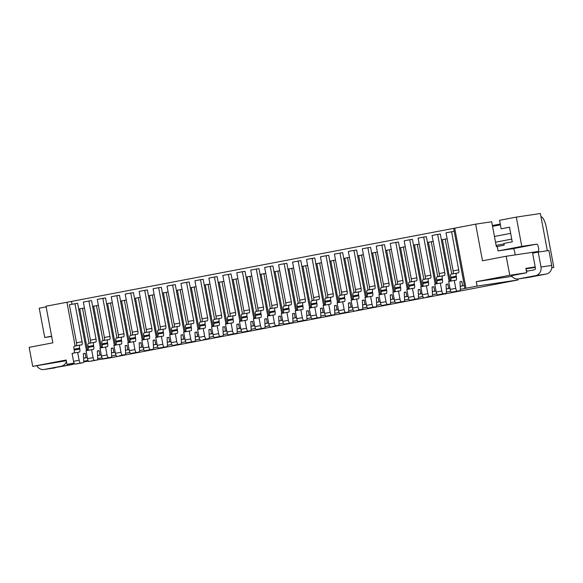 <?xml version="1.0" encoding="UTF-8"?>
<svg xmlns="http://www.w3.org/2000/svg" width="583" height="583" viewBox="0 0 583 583"><rect width="100%" height="100%" fill="white"/><g stroke="black" fill="none" stroke-linecap="round" stroke-linejoin="round"><path stroke-width="0.87" d="M540.973 216.694A11.922 3.607 -100.8 0 1 546.453 227.887L553.85 267.422L551.788 267.728M66.324 360.709L32.714 366.386L66.192 359.995L67.009 364.382L74.056 363.041M71.993 304.246L71.469 301.426L46.013 306.213L52.864 342.819L29.15 347.351L32.714 366.386M66.936 302.22L75.127 346.003M74.347 363.617A7.448 7.098 81.5 0 1 71.833 364.652L44.395 369.447L61.135 366.248A7.448 7.098 81.5 0 0 66.469 361.489M55.093 367.844A7.448 7.098 81.5 0 1 54.824 367.895L44.126 369.491A7.448 7.098 81.5 0 1 36.875 365.767M551.78 267.816L553.85 267.422M46.137 306.891L39.243 308.21L44.723 337.499L51.676 336.457M517.952 278.973L518.134 279.942L108.03 358.254L97.419 359.842M88.463 361.183L83.69 361.89M74.179 363.311L67.009 364.382M51.617 336.18L44.723 337.499M71.469 301.426L72.037 304.239M509.527 227.239L501.147 228.798L499.558 220.301L516.298 217.109L540.375 213.509L547.335 250.726M492.395 225.548L500.258 224.047M128.304 342.673L120.535 301.156L121.585 300.879L129.368 342.476M134.928 349.603A2.981 0.904 -100.8 0 0 136.371 352.394L133.478 353.058A2.981 0.904 -100.8 0 1 133.478 353.058A2.981 0.904 -100.8 0 1 133.463 353.065L130.789 353.466A2.981 0.904 -100.8 0 1 129.346 350.667L127.866 342.76L133.449 341.696L134.928 349.603L129.346 350.667M134.527 298.481L133.434 292.622L130.76 293.023L137.88 331.1A2.981 0.904 -100.8 0 1 137.552 334.154L135.752 334.423A2.981 0.904 -100.8 0 0 135.744 334.431A2.981 0.904 -100.8 0 0 135.409 337.484L129.834 338.555L129.994 339.43A2.981 0.904 -100.8 0 1 129.841 342.381M129.834 338.555A2.981 0.904 -100.8 0 1 130.162 335.495A2.981 0.904 -100.8 0 1 130.177 335.495L135.737 334.431L130.162 335.495M130.76 293.023L125.177 294.087L132.305 332.164A2.981 0.904 -100.8 0 1 132.152 335.116M156.208 337.346L148.432 295.829L149.481 295.552L157.264 337.149M162.825 344.276A2.981 0.904 -100.8 0 0 164.268 347.067L161.374 347.73A2.981 0.904 -100.8 0 1 161.374 347.73A2.981 0.904 -100.8 0 1 161.36 347.738L158.685 348.138A2.981 0.904 -100.8 0 1 157.25 345.34L155.77 337.433L161.345 336.369L162.825 344.276L157.25 345.34M162.424 293.147L161.331 287.295L158.656 287.696L165.783 325.773A2.981 0.904 -100.8 0 1 165.448 328.827A2.981 0.904 -100.8 0 1 165.434 328.834L163.655 329.096A2.981 0.904 -100.8 0 0 163.313 332.157L157.731 333.228L157.891 334.103A2.981 0.904 -100.8 0 1 157.745 337.054M157.731 333.228A2.981 0.904 -100.8 0 1 158.066 330.167A2.981 0.904 -100.8 0 1 158.073 330.16L163.634 329.103A2.981 0.904 -100.8 0 1 163.655 329.096L158.066 330.167M158.656 287.696L153.074 288.76L160.201 326.837A2.981 0.904 -100.8 0 1 160.048 329.789M184.935 338.883L183.638 339.08L182.814 334.686L181.029 334.955L181.379 342.163A2.981 0.904 -100.8 0 1 180.898 344.006L175.323 345.07A2.981 0.904 -100.8 0 1 175.323 345.07A2.981 0.904 -100.8 0 1 175.308 345.07L172.634 345.471A2.981 0.904 -100.8 0 1 171.198 342.673L169.719 334.766L175.294 333.702L176.773 341.609L171.198 342.673M176.372 290.487L175.279 284.635L172.604 285.036L179.732 323.106A2.981 0.904 -100.8 0 1 179.396 326.167L177.604 326.436A2.981 0.904 -100.8 0 0 177.261 329.497L171.679 330.561L171.847 331.443A2.981 0.904 -100.8 0 1 171.694 334.394M171.679 330.561A2.981 0.904 -100.8 0 1 172.014 327.5A2.981 0.904 -100.8 0 1 172.021 327.5L177.582 326.436A2.981 0.904 -100.8 0 1 177.604 326.436L172.014 327.5M172.604 285.036L167.022 286.1L174.149 324.17A2.981 0.904 -100.8 0 1 173.996 327.121M225.949 324.031L218.18 282.507L219.23 282.23L227.013 323.827M232.573 330.955A2.981 0.904 -100.8 0 0 234.009 333.753L231.108 334.416A2.981 0.904 -100.8 0 1 231.116 334.416A2.981 0.904 -100.8 0 1 231.108 334.416L228.434 334.817A2.981 0.904 -100.8 0 1 226.991 332.019L225.512 324.112L231.094 323.048L232.573 330.955L226.991 332.019M232.172 279.833L231.072 273.981L228.398 274.382L235.525 312.452A2.981 0.904 -100.8 0 1 235.189 315.512A2.981 0.904 -100.8 0 1 235.182 315.512L233.397 315.782A2.981 0.904 -100.8 0 0 233.054 318.843L227.472 319.907L227.64 320.781A2.981 0.904 -100.8 0 1 227.487 323.733M227.472 319.907A2.981 0.904 -100.8 0 1 227.807 316.846A2.981 0.904 -100.8 0 1 227.815 316.846L233.375 315.782A2.981 0.904 -100.8 0 1 233.397 315.782L227.807 316.846M228.398 274.382L222.823 275.446L229.942 313.516A2.981 0.904 -100.8 0 1 229.797 316.467M253.845 318.704L246.077 277.18L247.126 276.903L254.909 318.5M259.027 329.082A2.981 0.904 -100.8 0 1 259.012 329.089A2.981 0.904 -100.8 0 1 259.005 329.089L256.331 329.49A2.981 0.904 -100.8 0 1 254.888 326.691L253.408 318.784L258.99 317.72L260.47 325.627L254.888 326.691M260.069 274.506L258.976 268.654L256.294 269.047L263.421 307.124A2.981 0.904 -100.8 0 1 263.093 310.185L261.293 310.447A2.981 0.904 -100.8 0 0 260.951 313.516L255.376 314.58L255.536 315.454A2.981 0.904 -100.8 0 1 255.383 318.405M255.376 314.58A2.981 0.904 -100.8 0 1 255.704 311.519A2.981 0.904 -100.8 0 1 255.718 311.519L261.271 310.455M256.294 269.047L250.719 270.118L257.846 308.188A2.981 0.904 -100.8 0 1 257.693 311.14M309.646 308.05L301.87 266.526L302.92 266.249L310.703 307.846M316.263 314.973A2.981 0.904 -100.8 0 0 317.706 317.764L314.813 318.435A2.981 0.904 -100.8 0 1 314.813 318.435A2.981 0.904 -100.8 0 1 314.798 318.435L312.124 318.835A2.981 0.904 -100.8 0 1 310.688 316.037L309.209 308.13L314.784 307.066L316.263 314.973L310.688 316.037M315.862 263.851L314.769 257.992L312.094 258.393L319.222 296.47A2.981 0.904 -100.8 0 1 318.886 299.531A2.981 0.904 -100.8 0 1 318.872 299.531L317.094 299.793A2.981 0.904 -100.8 0 0 316.751 302.854L311.169 303.925L311.329 304.8A2.981 0.904 -100.8 0 1 311.184 307.751M311.169 303.925A2.981 0.904 -100.8 0 1 311.504 300.864A2.981 0.904 -100.8 0 1 311.511 300.864L317.072 299.8A2.981 0.904 -100.8 0 1 317.094 299.793L311.504 300.864M312.094 258.393L306.512 259.464L313.639 297.534A2.981 0.904 -100.8 0 1 313.486 300.485M338.373 309.58L337.076 309.777L336.253 305.383L334.467 305.652L334.817 312.86A2.981 0.904 -100.8 0 1 334.343 314.703L328.761 315.767A2.981 0.904 -100.8 0 1 328.761 315.767A2.981 0.904 -100.8 0 1 328.746 315.767L326.072 316.168A2.981 0.904 -100.8 0 1 324.636 313.37L323.157 305.463L328.732 304.399L330.211 312.306L324.636 313.37M329.81 261.184L328.717 255.332L326.043 255.733L333.17 293.803A2.981 0.904 -100.8 0 1 332.835 296.864L331.042 297.133A2.981 0.904 -100.8 0 0 330.699 300.194L325.117 301.258L325.285 302.14A2.981 0.904 -100.8 0 1 325.132 305.091M325.117 301.258A2.981 0.904 -100.8 0 1 325.452 298.197A2.981 0.904 -100.8 0 1 325.46 298.197L331.02 297.133A2.981 0.904 -100.8 0 1 331.042 297.133L325.452 298.197M326.043 255.733L320.461 256.797L327.588 294.867A2.981 0.904 -100.8 0 1 327.435 297.818M365.439 297.388L357.671 255.864L358.72 255.594L366.503 297.192M372.063 304.319A2.981 0.904 -100.8 0 0 373.499 307.11L370.599 307.78A2.981 0.904 -100.8 0 1 370.606 307.773A2.981 0.904 -100.8 0 1 370.599 307.78L367.924 308.174A2.981 0.904 -100.8 0 1 366.481 305.383L365.002 297.476L370.584 296.412L372.063 304.319L366.481 305.383M371.663 253.19L370.562 247.338L367.888 247.739L375.015 285.808A2.981 0.904 -100.8 0 1 374.68 288.869L372.887 289.139A2.981 0.904 -100.8 0 0 372.88 289.139A2.981 0.904 -100.8 0 0 372.544 292.2L366.962 293.271L367.13 294.145A2.981 0.904 -100.8 0 1 366.977 297.097M366.962 293.271A2.981 0.904 -100.8 0 1 367.297 290.21A2.981 0.904 -100.8 0 1 367.305 290.203L372.865 289.146L367.297 290.21M367.888 247.739L362.313 248.803L369.433 286.88A2.981 0.904 -100.8 0 1 369.279 289.831M450.987 274.221L456.569 273.157A2.981 0.904 -100.8 0 0 456.234 276.218L456.402 277.1A2.981 0.904 -100.8 0 1 456.066 280.161L454.274 280.423L455.753 288.33A2.981 0.904 -100.8 0 0 457.196 291.128L459.87 290.728A2.981 0.904 -100.8 0 0 460.359 288.884L460.009 281.676L461.794 281.407L462.61 285.801L464.352 285.546L454.215 231.364L451.585 231.757L458.704 269.827A2.981 0.904 -100.8 0 1 458.376 272.888A2.981 0.904 -100.8 0 1 458.362 272.888L456.584 273.157A2.981 0.904 -100.8 0 0 456.569 273.157L451.002 274.221A2.981 0.904 -100.8 0 1 451.002 274.221A2.981 0.904 -100.8 0 0 450.659 277.282L450.819 278.164A2.981 0.904 -100.8 0 1 450.674 281.115M454.303 291.791L459.878 290.728A2.981 0.904 -100.8 0 1 459.87 290.728L454.288 291.791A2.981 0.904 -100.8 0 1 454.303 291.791A2.981 0.904 -100.8 0 1 454.288 291.791L451.614 292.192A2.981 0.904 -100.8 0 1 450.178 289.401L448.691 281.494L454.274 280.423M462.61 285.801L460.235 286.26M464.352 285.546L460.235 286.333M461.794 281.407L460.009 281.749M451.585 231.757L446.002 232.821L453.129 270.891A2.981 0.904 -100.8 0 1 452.976 273.842M405.265 246.733L403.356 247.068L409.907 282.07M407.284 289.401L399.515 247.877L400.565 247.6L408.348 289.197M403.356 247.068L400.565 247.6M391.317 249.4L389.408 249.735L395.959 284.737M393.336 292.061L385.567 250.537L386.616 250.267L394.4 291.857M389.408 249.735L386.616 250.267M377.369 252.067L375.459 252.395L382.003 287.397M379.387 294.728L371.619 253.204L372.668 252.927L380.451 294.524M375.459 252.395L372.668 252.927M372.544 292.2L372.705 293.081A2.981 0.904 -100.8 0 1 372.377 296.142A2.981 0.904 -100.8 0 1 372.362 296.142L370.584 296.412M380.218 301.593L378.921 301.783L378.097 297.396L376.312 297.658L376.669 304.865A2.981 0.904 -100.8 0 1 376.188 306.709A2.981 0.904 -100.8 0 1 376.173 306.709L370.606 307.773M363.42 254.727L358.72 255.594M349.472 257.394L347.555 257.722L354.107 292.724M351.491 300.056L343.722 258.531L344.772 258.262L352.555 299.851M347.555 257.722L344.772 258.262M335.517 260.054L333.607 260.39L340.159 295.392M337.542 302.715L329.767 261.199L330.823 260.922L338.606 302.519M333.607 260.39L330.823 260.922M330.699 300.194L330.86 301.076A2.981 0.904 -100.8 0 1 330.532 304.129A2.981 0.904 -100.8 0 1 330.517 304.137L328.732 304.399M334.343 314.703A2.981 0.904 -100.8 0 1 334.329 314.703L331.654 315.104A2.981 0.904 -100.8 0 1 330.211 312.306M307.62 265.382L302.92 266.249M293.672 268.049L291.762 268.384L298.314 303.379M295.698 310.71L287.922 269.186L288.971 268.916L296.754 310.506M291.762 268.384L288.971 268.916M279.723 270.709L277.814 271.044L284.366 306.046M281.742 313.377L273.974 271.853L275.023 271.576L282.806 313.173M277.814 271.044L275.023 271.576M265.775 273.376L263.866 273.711L270.417 308.706M267.794 316.037L260.025 274.513L261.075 274.243L268.858 315.833M263.866 273.711L261.075 274.243M261.286 310.455A2.981 0.904 -100.8 0 1 261.293 310.447L255.704 311.519M260.951 313.516L261.118 314.39A2.981 0.904 -100.8 0 1 260.783 317.451A2.981 0.904 -100.8 0 1 260.776 317.451L258.99 317.72M264.952 323.623L268.632 322.924L267.327 323.099L266.504 318.704L264.726 318.974L265.076 326.181A2.981 0.904 -100.8 0 1 264.595 328.018A2.981 0.904 -100.8 0 1 264.587 328.025L261.905 328.426A2.981 0.904 -100.8 0 1 260.47 325.627M251.827 276.036L247.126 276.903M237.879 278.703L235.969 279.038L242.521 314.04M239.897 321.364L232.129 279.84L233.178 279.57L240.961 321.16M235.969 279.038L233.178 279.57M233.054 318.843L233.222 319.717A2.981 0.904 -100.8 0 1 232.887 322.778A2.981 0.904 -100.8 0 1 232.872 322.778L231.094 323.048M240.728 328.229L239.431 328.426L238.607 324.031L236.822 324.301L237.179 331.508A2.981 0.904 -100.8 0 1 236.698 333.352A2.981 0.904 -100.8 0 1 236.683 333.352L231.116 334.416M223.93 281.363L219.23 282.23M209.982 284.03L208.073 284.366L214.617 319.367M212.001 326.691L204.232 285.167L205.282 284.898L213.065 326.487M208.073 284.366L205.282 284.898M196.034 286.69L194.117 287.025L200.669 322.027M198.052 329.359L190.284 287.834L191.333 287.557L199.116 329.155M194.117 287.025L191.333 287.557M182.078 289.357L180.169 289.693L186.72 324.695M184.104 332.019L176.328 290.494L177.385 290.225L185.168 331.814M180.169 289.693L177.385 290.225M177.261 329.497L177.421 330.372A2.981 0.904 -100.8 0 1 177.086 333.432A2.981 0.904 -100.8 0 1 177.079 333.44L175.294 333.702M180.898 344.006A2.981 0.904 -100.8 0 1 180.89 344.006L178.216 344.407A2.981 0.904 -100.8 0 1 176.773 341.609M154.182 294.685L149.481 295.552M140.233 297.352L138.324 297.687L144.876 332.682M142.259 340.013L134.484 298.489L135.533 298.219L143.316 339.809M138.324 297.687L135.533 298.219M135.409 337.484L135.577 338.366A2.981 0.904 -100.8 0 1 135.241 341.427A2.981 0.904 -100.8 0 1 135.234 341.427L133.449 341.696M139.41 347.599L143.09 346.9L141.786 347.074L140.969 342.68L139.184 342.942L139.534 350.15A2.981 0.904 -100.8 0 1 139.053 351.994A2.981 0.904 -100.8 0 1 139.046 352.001L133.463 353.065M126.285 300.012L121.585 300.879M112.337 302.679L110.427 303.014L116.979 338.009M114.355 345.34L106.587 303.816L107.636 303.546L115.419 345.136M110.427 303.014L107.636 303.546M98.389 305.339L96.479 305.674L103.031 340.676M100.407 348.007L92.639 306.483L93.688 306.206L101.471 347.803M96.479 305.674L93.688 306.206M84.44 308.006L82.531 308.341L89.082 343.336M86.459 350.667L78.69 309.143L79.74 308.873L87.523 350.463M82.531 308.341L79.74 308.873M536.71 244.16L513.004 248.686L498.064 250.923L497.241 246.529L496.352 246.66L491.688 221.766L475.641 224.164L482.491 260.776L506.204 256.243L538.08 251.484A3.724 1.13 -100.8 0 0 538.094 251.477A3.724 1.13 -100.8 0 0 538.51 247.629A3.724 1.13 -100.8 0 0 536.71 244.16L521.778 246.39L516.298 217.109M506.204 256.243L509.768 275.278L526.711 272.749L525.888 268.355L535.209 266.963M495.514 242.207L511.743 239.11M497.241 246.529L504.215 245.195L503.887 243.439L512.253 241.843L509.513 227.195L501.147 228.798M498.064 250.923L521.778 246.39M535.296 267.415L525.975 268.807M546.096 274.076L535.398 275.679A7.448 7.098 -98.5 0 0 541.002 267.021L538.204 252.089L548.909 250.493L551.7 265.425A7.448 7.098 -98.5 0 1 546.096 274.076L529.357 277.275A7.448 7.098 -98.5 0 1 529.087 277.319L518.389 278.922A7.448 7.098 -98.5 0 1 511.444 275.701L516.436 274.71M516.443 274.746L526.711 272.749M518.134 279.942L477.113 286.071L460.366 289.343M83.748 361.263L88.033 360.447M97.696 358.603L101.981 357.78M111.644 355.936L115.93 355.12M125.593 353.269L129.878 352.453M139.541 350.609L143.826 349.793M153.489 347.942L157.782 347.125M167.438 345.282L171.73 344.458M181.386 342.615L185.678 341.798M195.334 339.955L199.626 339.131M209.282 337.287L213.575 336.471M223.238 334.627L227.523 333.804M237.186 331.96L241.471 331.144M251.135 329.3L255.42 328.477M265.083 326.633L269.368 325.817M279.031 323.973L283.316 323.15M292.979 321.306L297.264 320.49M306.928 318.639L311.22 317.822M320.876 315.979L325.168 315.163M334.824 313.311L339.117 312.495M348.772 310.652L353.065 309.828M362.721 307.984L367.013 307.168M376.676 305.324L380.961 304.501M390.625 302.657L394.91 301.841M404.573 299.997L408.858 299.174M418.521 297.33L422.806 296.514M432.469 294.67L436.754 293.847M446.418 292.003L450.703 291.187M449.967 288.293L446.286 288.993M427.456 242.535L426.362 236.683L423.688 237.084L430.808 275.154A2.981 0.904 -100.8 0 1 430.48 278.215L428.68 278.485A2.981 0.904 -100.8 0 0 428.337 281.545L428.505 282.427A2.981 0.904 -100.8 0 1 428.17 285.488L426.377 285.75L427.856 293.664A2.981 0.904 -100.8 0 0 429.299 296.456L431.974 296.055A2.981 0.904 -100.8 0 0 432.462 294.211L432.112 287.004L433.89 286.741L434.714 291.128L436.018 290.939L432.338 291.66M413.507 245.203L412.414 239.351L409.732 239.751L416.86 277.821A2.981 0.904 -100.8 0 1 416.532 280.882L414.732 281.152A2.981 0.904 -100.8 0 0 414.389 284.212L414.557 285.087A2.981 0.904 -100.8 0 1 414.221 288.148L412.429 288.417L413.908 296.324A2.981 0.904 -100.8 0 0 415.344 299.123L418.026 298.722A2.981 0.904 -100.8 0 0 418.033 298.722A2.981 0.904 -100.8 0 0 418.514 296.878L418.164 289.671L419.942 289.401L420.766 293.796L422.063 293.599L418.39 294.32M408.122 296.281L404.442 296.987M385.611 250.53L384.51 244.678L381.836 245.079L388.963 283.149A2.981 0.904 -100.8 0 1 388.628 286.209A2.981 0.904 -100.8 0 1 388.621 286.209L386.835 286.479A2.981 0.904 -100.8 0 0 386.493 289.54L386.66 290.414A2.981 0.904 -100.8 0 1 386.325 293.475L384.532 293.745L386.012 301.651A2.981 0.904 -100.8 0 0 387.447 304.45L390.122 304.049A2.981 0.904 -100.8 0 0 390.617 302.205L390.26 294.998L392.046 294.728L392.869 299.123L394.166 298.926L390.493 299.647M380.225 301.615L376.538 302.315M366.277 304.275L362.59 304.982M352.321 306.942L348.641 307.642M338.373 309.602L334.693 310.309M324.425 312.269L320.745 312.969M301.914 266.511L300.821 260.659L298.146 261.06L305.266 299.13A2.981 0.904 -100.8 0 1 304.938 302.191A2.981 0.904 -100.8 0 1 304.924 302.191L303.145 302.46A2.981 0.904 -100.8 0 0 303.131 302.46A2.981 0.904 -100.8 0 0 302.796 305.521L302.963 306.403A2.981 0.904 -100.8 0 1 302.628 309.456L300.835 309.726L302.315 317.633A2.981 0.904 -100.8 0 0 303.758 320.431L306.432 320.031A2.981 0.904 -100.8 0 0 306.92 318.187L306.571 310.979L308.356 310.71L309.172 315.104L310.477 314.915L306.796 315.636M287.966 269.178L286.872 263.327L284.198 263.72L291.318 301.797A2.981 0.904 -100.8 0 1 290.99 304.858L289.19 305.12A2.981 0.904 -100.8 0 0 289.183 305.128A2.981 0.904 -100.8 0 0 288.847 308.188L289.015 309.063A2.981 0.904 -100.8 0 1 288.68 312.124A2.981 0.904 -100.8 0 1 288.672 312.124L286.887 312.393L288.366 320.3A2.981 0.904 -100.8 0 0 289.809 323.091L292.484 322.698A2.981 0.904 -100.8 0 0 292.972 320.847L292.622 313.639L294.408 313.377L295.224 317.771L296.528 317.575L292.848 318.296M274.017 271.838L272.924 265.986L270.25 266.387L277.37 304.457A2.981 0.904 -100.8 0 1 277.042 307.518L275.242 307.788A2.981 0.904 -100.8 0 0 274.899 310.848L275.067 311.73A2.981 0.904 -100.8 0 1 274.731 314.791L272.939 315.053L274.418 322.96A2.981 0.904 -100.8 0 0 275.861 325.759L278.536 325.358A2.981 0.904 -100.8 0 0 279.024 323.514L278.674 316.307L280.452 316.037L281.276 320.431L282.58 320.242L278.9 320.963M254.684 325.584L251.003 326.291M240.735 328.251L237.055 328.95M226.787 330.911L223.1 331.618M212.839 333.578L209.151 334.278M198.883 336.238L195.203 336.945M184.935 338.905L181.255 339.612M161.36 347.738L166.942 346.666A2.981 0.904 -100.8 0 1 166.942 346.666A2.981 0.904 -100.8 0 0 167.43 344.823L167.081 337.615L168.866 337.353L169.689 341.747L170.987 341.551L167.306 342.272M148.476 295.814L147.382 289.962L144.708 290.363L151.828 328.433A2.981 0.904 -100.8 0 1 151.5 331.494A2.981 0.904 -100.8 0 1 151.485 331.494L149.707 331.763A2.981 0.904 -100.8 0 0 149.693 331.763A2.981 0.904 -100.8 0 0 149.357 334.824L149.525 335.699A2.981 0.904 -100.8 0 1 149.19 338.759L147.397 339.029L148.876 346.936A2.981 0.904 -100.8 0 0 150.319 349.734L152.994 349.334A2.981 0.904 -100.8 0 0 153.482 347.49L153.132 340.283L154.918 340.013L155.734 344.407L157.038 344.21L153.358 344.939M120.579 301.141L119.486 295.289L116.811 295.69L123.931 333.76A2.981 0.904 -100.8 0 1 123.603 336.821L121.803 337.091A2.981 0.904 -100.8 0 0 121.461 340.151L121.628 341.033A2.981 0.904 -100.8 0 1 121.293 344.087L119.5 344.356L120.98 352.263A2.981 0.904 -100.8 0 0 122.423 355.062L125.097 354.661A2.981 0.904 -100.8 0 0 125.585 352.817L125.236 345.61L127.014 345.34L127.837 349.734L129.142 349.545L125.462 350.266M115.194 352.227L111.513 352.926M101.245 354.887L97.565 355.594M87.297 357.554L83.617 358.254M464.33 285.553L464.877 288.476M78.734 309.136L77.634 303.284L69.384 304.749L76.504 342.819A2.981 0.904 -100.8 0 1 76.358 345.77M74.959 303.677L82.086 341.755A2.981 0.904 -100.8 0 1 81.751 344.815A2.981 0.904 -100.8 0 1 81.744 344.815L79.958 345.078A2.981 0.904 -100.8 0 0 79.951 345.085A2.981 0.904 -100.8 0 0 79.616 348.146L79.784 349.02A2.981 0.904 -100.8 0 1 79.448 352.081L77.656 352.351L79.135 360.258A2.981 0.904 -100.8 0 0 80.571 363.056L83.245 362.655A2.981 0.904 -100.8 0 1 83.245 362.655A2.981 0.904 -100.8 0 0 83.741 360.804L83.384 353.604L85.169 353.334L85.993 357.729L87.29 357.532M85.993 357.729L83.609 358.181M85.169 353.334L83.391 353.677M77.677 363.719L83.26 362.648L77.67 363.719A2.981 0.904 -100.8 0 1 77.677 363.719A2.981 0.904 -100.8 0 1 77.67 363.719L74.996 364.12A2.981 0.904 -100.8 0 1 73.553 361.322L72.073 353.415L77.656 352.351M79.784 349.02L74.201 350.084A2.981 0.904 -100.8 0 1 74.048 353.036M74.201 350.084L74.034 349.21A2.981 0.904 -100.8 0 1 74.369 346.149A2.981 0.904 -100.8 0 1 74.376 346.149L79.937 345.085L74.369 346.149M71.512 301.418L454.718 228.164L465.955 288.199M475.641 224.164L454.718 228.164M513.004 248.686A3.724 1.13 -100.8 0 1 514.476 250.872A3.724 1.13 -100.8 0 1 514.942 254.939M509.768 275.278L476.289 281.676L477.113 286.071M511.918 276.349L476.289 281.676M526.245 270.272L526.595 270.221A1.487 1.421 -98.5 0 0 527.2 271.175M538.204 252.089L532.629 253.153L535.42 268.093A1.487 1.421 -98.5 0 1 534.305 269.82L526.442 271.321M518.389 278.922A7.448 7.098 -98.5 0 0 518.659 278.878L535.398 275.679M97.339 351.01L99.117 350.667L97.339 350.937L97.689 358.144A2.981 0.904 -100.8 0 1 97.208 359.988A2.981 0.904 -100.8 0 1 97.193 359.988L94.519 360.389A2.981 0.904 -100.8 0 1 93.083 357.59L91.604 349.683L93.382 349.421A2.981 0.904 -100.8 0 1 93.382 349.421A2.981 0.904 -100.8 0 0 93.732 346.36L93.564 345.479A2.981 0.904 -100.8 0 1 93.899 342.418L95.692 342.148A2.981 0.904 -100.8 0 1 95.692 342.148A2.981 0.904 -100.8 0 0 96.035 339.087L88.907 301.017L91.582 300.617L92.682 306.469M111.287 348.35L113.066 348.007L111.287 348.27L111.637 355.477A2.981 0.904 -100.8 0 1 111.156 357.321A2.981 0.904 -100.8 0 1 111.149 357.328L108.467 357.722A2.981 0.904 -100.8 0 1 107.032 354.93L105.552 347.023L107.338 346.754A2.981 0.904 -100.8 0 1 107.338 346.754A2.981 0.904 -100.8 0 0 107.68 343.693L107.512 342.819A2.981 0.904 -100.8 0 1 107.848 339.758L109.64 339.488A2.981 0.904 -100.8 0 1 109.64 339.488A2.981 0.904 -100.8 0 0 109.983 336.427L102.856 298.35L105.538 297.949L106.631 303.809M194.984 332.361L196.762 332.026L194.977 332.288L195.327 339.495A2.981 0.904 -100.8 0 1 194.853 341.339A2.981 0.904 -100.8 0 1 194.839 341.339L192.164 341.74A2.981 0.904 -100.8 0 1 190.721 338.949L189.242 331.042L191.027 330.772A2.981 0.904 -100.8 0 1 191.027 330.772A2.981 0.904 -100.8 0 0 191.37 327.712L191.209 326.83A2.981 0.904 -100.8 0 1 191.537 323.769L193.337 323.507A2.981 0.904 -100.8 0 1 193.337 323.507A2.981 0.904 -100.8 0 0 193.68 320.439L186.553 282.369L189.227 281.968L190.32 287.82M208.933 329.701L210.711 329.359L208.925 329.628L209.275 336.836A2.981 0.904 -100.8 0 1 208.801 338.679L206.112 339.08A2.981 0.904 -100.8 0 1 204.677 336.282L203.19 328.375L204.976 328.105A2.981 0.904 -100.8 0 0 204.99 328.105A2.981 0.904 -100.8 0 0 205.318 325.044L205.158 324.17A2.981 0.904 -100.8 0 1 205.486 321.109A2.981 0.904 -100.8 0 1 205.5 321.109L207.286 320.839A2.981 0.904 -100.8 0 1 207.286 320.839A2.981 0.904 -100.8 0 0 207.628 317.779L200.501 279.709L203.175 279.308L204.276 285.16M222.881 327.034L224.659 326.699L222.874 326.961L223.231 334.168A2.981 0.904 -100.8 0 1 222.75 336.012L220.061 336.413A2.981 0.904 -100.8 0 1 218.625 333.622L217.146 325.715L218.924 325.445A2.981 0.904 -100.8 0 0 218.938 325.445A2.981 0.904 -100.8 0 0 219.266 322.384L219.106 321.503A2.981 0.904 -100.8 0 1 219.441 318.442A2.981 0.904 -100.8 0 1 219.448 318.442L221.234 318.18A2.981 0.904 -100.8 0 1 221.234 318.18A2.981 0.904 -100.8 0 0 221.576 315.111L214.449 277.042L217.124 276.641L218.224 282.493M250.777 321.707L252.556 321.364L250.777 321.634L251.127 328.841A2.981 0.904 -100.8 0 1 250.646 330.685A2.981 0.904 -100.8 0 1 250.632 330.685L247.957 331.086A2.981 0.904 -100.8 0 1 246.522 328.295L245.042 320.38L246.82 320.118A2.981 0.904 -100.8 0 1 246.82 320.118A2.981 0.904 -100.8 0 0 247.17 317.057L247.003 316.175A2.981 0.904 -100.8 0 1 247.338 313.115L249.13 312.845A2.981 0.904 -100.8 0 1 249.13 312.845A2.981 0.904 -100.8 0 0 249.473 309.784L242.346 271.714L245.02 271.314L246.121 277.165M348.423 303.058L350.201 302.723L348.415 302.985L348.765 310.192A2.981 0.904 -100.8 0 1 348.291 312.036A2.981 0.904 -100.8 0 1 348.277 312.036L345.602 312.437A2.981 0.904 -100.8 0 1 344.159 309.646L342.68 301.739L344.466 301.469A2.981 0.904 -100.8 0 1 344.466 301.469A2.981 0.904 -100.8 0 0 344.808 298.409L344.648 297.527A2.981 0.904 -100.8 0 1 344.976 294.473A2.981 0.904 -100.8 0 1 344.99 294.466L346.776 294.204A2.981 0.904 -100.8 0 1 346.776 294.204A2.981 0.904 -100.8 0 0 347.118 291.143L339.991 253.066L342.666 252.665L343.759 258.517M362.371 300.398L364.149 300.056L362.364 300.325L362.713 307.533A2.981 0.904 -100.8 0 1 362.24 309.376L359.551 309.777A2.981 0.904 -100.8 0 1 358.115 306.979L356.628 299.072L358.414 298.809A2.981 0.904 -100.8 0 0 358.428 298.802A2.981 0.904 -100.8 0 0 358.756 295.741L358.596 294.867A2.981 0.904 -100.8 0 1 358.924 291.806A2.981 0.904 -100.8 0 1 358.939 291.806L360.724 291.536A2.981 0.904 -100.8 0 1 360.724 291.536A2.981 0.904 -100.8 0 0 361.066 288.476L353.939 250.406L356.614 250.005L357.714 255.857M404.216 292.404L405.994 292.068L404.216 292.331L404.566 299.538A2.981 0.904 -100.8 0 1 404.085 301.382A2.981 0.904 -100.8 0 1 404.07 301.382L401.395 301.783A2.981 0.904 -100.8 0 1 399.96 298.992L398.48 291.085L400.259 290.815A2.981 0.904 -100.8 0 1 400.259 290.815A2.981 0.904 -100.8 0 0 400.608 287.754L400.441 286.872A2.981 0.904 -100.8 0 1 400.776 283.812L402.569 283.549A2.981 0.904 -100.8 0 1 402.569 283.549A2.981 0.904 -100.8 0 0 402.911 280.481L395.784 242.411L398.459 242.011L399.559 247.862M446.061 284.417L447.846 284.074L446.061 284.344L446.41 291.551A2.981 0.904 -100.8 0 1 445.929 293.387L443.248 293.796A2.981 0.904 -100.8 0 1 441.805 290.997L440.325 283.09L442.111 282.821A2.981 0.904 -100.8 0 0 442.118 282.821A2.981 0.904 -100.8 0 0 442.453 279.76L442.286 278.885A2.981 0.904 -100.8 0 1 442.621 275.825A2.981 0.904 -100.8 0 1 442.628 275.825L444.414 275.555A2.981 0.904 -100.8 0 1 444.414 275.555A2.981 0.904 -100.8 0 0 444.756 272.494L437.636 234.417L440.311 234.023L441.404 239.875M453.64 228.441L454.186 231.371M99.117 350.667L99.941 355.062L97.558 355.521M88.317 343.482L93.899 342.418A2.981 0.904 -100.8 0 1 93.907 342.418L88.332 343.482A2.981 0.904 -100.8 0 1 88.332 343.482A2.981 0.904 -100.8 0 0 87.982 346.542L88.15 347.424A2.981 0.904 -100.8 0 1 87.997 350.376M99.941 355.062L101.238 354.872M97.208 359.988L91.626 361.052A2.981 0.904 -100.8 0 1 91.626 361.052A2.981 0.904 -100.8 0 1 91.618 361.052L88.944 361.453A2.981 0.904 -100.8 0 1 87.501 358.662L86.022 350.755L91.604 349.683M88.907 301.017L83.333 302.081L90.452 340.151A2.981 0.904 -100.8 0 1 90.307 343.103M113.066 348.007L113.889 352.402L111.506 352.853M107.848 339.758A2.981 0.904 -100.8 0 1 107.855 339.751L102.265 340.822A2.981 0.904 -100.8 0 1 102.28 340.822A2.981 0.904 -100.8 0 0 101.93 343.883L102.098 344.757A2.981 0.904 -100.8 0 1 101.945 347.708M113.889 352.402L115.186 352.205M105.589 358.385A2.981 0.904 -100.8 0 1 105.574 358.392A2.981 0.904 -100.8 0 1 105.567 358.392L102.892 358.793A2.981 0.904 -100.8 0 1 101.449 355.994L99.97 348.087L105.552 347.023M102.856 298.35L97.281 299.422L104.408 337.491A2.981 0.904 -100.8 0 1 104.255 340.443M127.014 345.34L125.236 345.683M127.837 349.734L125.454 350.194M121.796 337.091A2.981 0.904 -100.8 0 1 121.803 337.091L116.214 338.155A2.981 0.904 -100.8 0 1 116.228 338.155L121.781 337.091M122.423 355.062L125.105 354.661A2.981 0.904 -100.8 0 1 125.097 354.661L119.515 355.725A2.981 0.904 -100.8 0 1 119.515 355.725A2.981 0.904 -100.8 0 0 119.537 355.725M116.84 356.126A2.981 0.904 -100.8 0 1 115.398 353.334L113.918 345.42L119.5 344.356M121.461 340.151L115.886 341.215L116.046 342.097A2.981 0.904 -100.8 0 1 115.893 345.049M115.886 341.215A2.981 0.904 -100.8 0 1 116.214 338.155M116.811 295.69L111.229 296.754L118.356 334.824A2.981 0.904 -100.8 0 1 118.203 337.776M141.786 347.074L139.403 347.526M140.969 342.68L139.184 343.015M154.918 340.013L153.132 340.355M155.734 344.407L153.358 344.859M147.426 350.398L153.001 349.334A2.981 0.904 -100.8 0 1 152.994 349.334L147.412 350.398A2.981 0.904 -100.8 0 1 147.426 350.398A2.981 0.904 -100.8 0 1 147.412 350.398L144.737 350.798A2.981 0.904 -100.8 0 1 143.301 348L141.815 340.093L147.397 339.029M149.357 334.824L143.782 335.888L143.943 336.77A2.981 0.904 -100.8 0 1 143.797 339.721M143.782 335.888A2.981 0.904 -100.8 0 1 144.11 332.827A2.981 0.904 -100.8 0 1 144.125 332.827L149.685 331.763L144.11 332.827M144.708 290.363L139.126 291.427L146.253 329.497A2.981 0.904 -100.8 0 1 146.1 332.448M169.689 341.747L167.306 342.199M168.866 337.353L167.088 337.688M170.156 334.686L162.38 293.162L163.429 292.892L171.22 334.482M163.313 332.157L163.473 333.039A2.981 0.904 -100.8 0 1 163.138 336.099A2.981 0.904 -100.8 0 1 163.131 336.099L161.345 336.369M183.638 339.08L181.255 339.532M182.814 334.686L181.036 335.028M196.762 332.026L197.586 336.413L195.203 336.872M191.537 323.769A2.981 0.904 -100.8 0 1 191.552 323.769L185.962 324.84A2.981 0.904 -100.8 0 1 185.97 324.833A2.981 0.904 -100.8 0 0 185.627 327.901L185.795 328.776A2.981 0.904 -100.8 0 1 185.642 331.727M197.586 336.413L198.883 336.223M189.278 342.403A2.981 0.904 -100.8 0 1 189.271 342.403A2.981 0.904 -100.8 0 1 189.256 342.41L186.582 342.804A2.981 0.904 -100.8 0 1 185.146 340.013L183.667 332.106L189.242 331.042M186.553 282.369L180.97 283.433L188.098 321.51A2.981 0.904 -100.8 0 1 187.945 324.461M210.711 329.359L211.534 333.753L209.151 334.205M206.112 339.08L208.801 338.679A2.981 0.904 -100.8 0 1 208.787 338.679L203.212 339.743A2.981 0.904 -100.8 0 1 203.212 339.743A2.981 0.904 -100.8 0 0 203.234 339.743M211.534 333.753L212.831 333.556M200.53 340.144A2.981 0.904 -100.8 0 1 199.094 337.346L197.615 329.439L203.19 328.375M205.158 324.17L199.575 325.234L199.743 326.116A2.981 0.904 -100.8 0 1 199.59 329.067M199.575 325.234A2.981 0.904 -100.8 0 1 199.911 322.173A2.981 0.904 -100.8 0 1 199.918 322.173L205.478 321.109L199.911 322.173M200.501 279.709L194.919 280.773L202.046 318.843A2.981 0.904 -100.8 0 1 201.893 321.794M224.659 326.699L225.483 331.086L223.1 331.545M217.167 337.076L222.75 336.012A2.981 0.904 -100.8 0 1 222.735 336.012L217.16 337.083A2.981 0.904 -100.8 0 1 217.167 337.076A2.981 0.904 -100.8 0 1 217.16 337.083L214.486 337.477A2.981 0.904 -100.8 0 1 213.043 334.686L211.563 326.779L217.146 325.715M225.483 331.086L226.78 330.896M219.106 321.503L213.524 322.567L213.691 323.448A2.981 0.904 -100.8 0 1 213.538 326.4M213.524 322.567A2.981 0.904 -100.8 0 1 213.859 319.513A2.981 0.904 -100.8 0 1 213.866 319.506L219.427 318.449M214.449 277.042L208.874 278.106L215.994 316.183A2.981 0.904 -100.8 0 1 215.841 319.134M239.431 328.426L237.048 328.878M238.607 324.031L236.829 324.374M252.556 321.364L253.379 325.759L250.996 326.218M241.756 314.179L247.338 313.115A2.981 0.904 -100.8 0 1 247.345 313.115L241.77 314.179A2.981 0.904 -100.8 0 1 241.77 314.179A2.981 0.904 -100.8 0 0 241.42 317.239L241.588 318.121A2.981 0.904 -100.8 0 1 241.435 321.073M253.379 325.759L254.676 325.569M250.646 330.685L245.064 331.749A2.981 0.904 -100.8 0 1 245.064 331.749A2.981 0.904 -100.8 0 1 245.057 331.749L242.382 332.15A2.981 0.904 -100.8 0 1 240.939 329.359L239.46 321.452L245.042 320.38M242.346 271.714L236.771 272.778L243.891 310.856A2.981 0.904 -100.8 0 1 243.745 313.8M267.327 323.099L264.944 323.55M266.504 318.704L264.726 319.047M280.452 316.037L278.674 316.38M281.276 320.431L278.893 320.89M275.234 307.788A2.981 0.904 -100.8 0 1 275.242 307.788L269.652 308.852A2.981 0.904 -100.8 0 1 269.667 308.852L275.22 307.795M275.861 325.759L278.543 325.358A2.981 0.904 -100.8 0 1 278.536 325.358L272.953 326.422A2.981 0.904 -100.8 0 1 272.953 326.422A2.981 0.904 -100.8 0 0 272.975 326.422M270.279 326.823A2.981 0.904 -100.8 0 1 268.836 324.031L267.357 316.124L272.939 315.053M274.899 310.848L269.324 311.912L269.484 312.794A2.981 0.904 -100.8 0 1 269.331 315.746M269.324 311.912A2.981 0.904 -100.8 0 1 269.652 308.852M270.25 266.387L264.667 267.451L271.795 305.521A2.981 0.904 -100.8 0 1 271.642 308.473M294.408 313.377L292.622 313.72M295.224 317.771L292.841 318.223M286.916 323.762L292.491 322.69A2.981 0.904 -100.8 0 1 292.484 322.698L286.902 323.762A2.981 0.904 -100.8 0 1 286.916 323.762A2.981 0.904 -100.8 0 1 286.902 323.762L284.227 324.163A2.981 0.904 -100.8 0 1 282.784 321.364L281.305 313.457L286.887 312.393M288.847 308.188L283.272 309.252L283.433 310.127A2.981 0.904 -100.8 0 1 283.28 313.078M283.272 309.252A2.981 0.904 -100.8 0 1 283.6 306.192A2.981 0.904 -100.8 0 1 283.615 306.192L289.175 305.128L283.6 306.192M284.198 263.72L278.616 264.791L285.743 302.861A2.981 0.904 -100.8 0 1 285.59 305.813M308.356 310.71L306.571 311.052M309.172 315.104L306.796 315.563M300.864 321.095L306.439 320.031A2.981 0.904 -100.8 0 1 306.432 320.031L300.85 321.095A2.981 0.904 -100.8 0 1 300.864 321.095A2.981 0.904 -100.8 0 1 300.85 321.095L298.175 321.495A2.981 0.904 -100.8 0 1 296.74 318.704L295.253 310.797L300.835 309.726M302.796 305.521L297.221 306.585L297.381 307.467A2.981 0.904 -100.8 0 1 297.235 310.418M297.221 306.585A2.981 0.904 -100.8 0 1 297.549 303.524A2.981 0.904 -100.8 0 1 297.563 303.524L303.124 302.46L297.549 303.524M298.146 261.06L292.564 262.124L299.691 300.194A2.981 0.904 -100.8 0 1 299.538 303.145M314.798 318.435L320.38 317.371A2.981 0.904 -100.8 0 1 320.38 317.371A2.981 0.904 -100.8 0 0 320.869 315.52L320.519 308.312L322.304 308.05L323.128 312.444L324.425 312.248M323.128 312.444L320.745 312.896M322.304 308.05L320.526 308.385M316.751 302.854L316.912 303.736A2.981 0.904 -100.8 0 1 316.576 306.796A2.981 0.904 -100.8 0 1 316.569 306.796L314.784 307.066M323.594 305.383L315.818 263.859L316.868 263.589L324.658 305.179M337.076 309.777L334.693 310.236M336.253 305.383L334.474 305.725M350.201 302.723L351.024 307.117L348.641 307.569M351.024 307.117L352.321 306.92M342.717 313.1A2.981 0.904 -100.8 0 1 342.709 313.1A2.981 0.904 -100.8 0 1 342.695 313.107L340.02 313.508A2.981 0.904 -100.8 0 1 338.585 310.71L337.105 302.803L342.68 301.739M344.648 297.527L339.066 298.598L339.233 299.473A2.981 0.904 -100.8 0 1 339.08 302.424M339.066 298.598A2.981 0.904 -100.8 0 1 339.401 295.537A2.981 0.904 -100.8 0 1 339.408 295.53L344.968 294.473M339.991 253.066L334.409 254.13L341.536 292.207A2.981 0.904 -100.8 0 1 341.383 295.158M364.149 300.056L364.973 304.45L362.59 304.902M359.551 309.777L362.24 309.376A2.981 0.904 -100.8 0 1 362.225 309.376L356.65 310.44A2.981 0.904 -100.8 0 1 356.65 310.44A2.981 0.904 -100.8 0 0 356.672 310.44M364.973 304.45L366.27 304.253M353.968 310.841A2.981 0.904 -100.8 0 1 352.533 308.043L351.053 300.136L356.628 299.072M358.596 294.867L353.014 295.931L353.181 296.813A2.981 0.904 -100.8 0 1 353.028 299.764M353.014 295.931A2.981 0.904 -100.8 0 1 353.349 292.87A2.981 0.904 -100.8 0 1 353.356 292.87L358.917 291.806L353.349 292.87M353.939 250.406L348.357 251.47L355.484 289.54A2.981 0.904 -100.8 0 1 355.331 292.491M378.921 301.783L376.538 302.242M378.097 297.396L376.319 297.731M392.046 294.728L390.267 295.071M392.869 299.123L390.486 299.575M381.246 287.543L386.828 286.479A2.981 0.904 -100.8 0 1 386.835 286.479L381.253 287.543A2.981 0.904 -100.8 0 1 381.253 287.543A2.981 0.904 -100.8 0 0 380.91 290.604L381.078 291.485A2.981 0.904 -100.8 0 1 380.925 294.437M384.554 305.113L390.136 304.049A2.981 0.904 -100.8 0 1 390.122 304.049L384.547 305.113A2.981 0.904 -100.8 0 1 384.554 305.113A2.981 0.904 -100.8 0 1 384.547 305.113L381.872 305.514A2.981 0.904 -100.8 0 1 380.429 302.715L378.95 294.809L384.532 293.745M381.836 245.079L376.261 246.143L383.381 284.212A2.981 0.904 -100.8 0 1 383.235 287.164M405.994 292.068L406.817 296.456L404.434 296.915M395.194 284.883L400.776 283.812A2.981 0.904 -100.8 0 1 400.783 283.812L395.208 284.876A2.981 0.904 -100.8 0 1 395.208 284.876A2.981 0.904 -100.8 0 0 394.859 287.936L395.026 288.818A2.981 0.904 -100.8 0 1 394.873 291.77M406.817 296.456L408.115 296.266M404.085 301.382L398.502 302.446A2.981 0.904 -100.8 0 1 398.502 302.446A2.981 0.904 -100.8 0 1 398.495 302.453L395.821 302.847A2.981 0.904 -100.8 0 1 394.378 300.056L392.898 292.149L398.48 291.085M395.784 242.411L390.209 243.475L397.329 281.553A2.981 0.904 -100.8 0 1 397.183 284.504M419.942 289.401L418.164 289.744M420.766 293.796L418.383 294.247M414.724 281.152A2.981 0.904 -100.8 0 1 414.732 281.152L409.142 282.216A2.981 0.904 -100.8 0 1 409.157 282.216A2.981 0.904 -100.8 0 0 408.814 285.276L408.975 286.158A2.981 0.904 -100.8 0 1 408.821 289.102M421.232 286.734L413.464 245.21L414.513 244.94L422.296 286.53M412.465 299.779A2.981 0.904 -100.8 0 1 412.451 299.786A2.981 0.904 -100.8 0 1 412.443 299.786L409.769 300.187A2.981 0.904 -100.8 0 1 408.326 297.388L406.847 289.481L412.429 288.417M409.732 239.751L404.157 240.815L411.285 278.885A2.981 0.904 -100.8 0 1 411.132 281.837M419.213 244.073L417.304 244.408L423.856 279.41M414.513 244.94L417.304 244.408M433.89 286.741L432.112 287.076M434.714 291.128L432.331 291.587M428.673 278.485A2.981 0.904 -100.8 0 1 428.68 278.485L423.09 279.556A2.981 0.904 -100.8 0 1 423.105 279.549L428.658 278.492M429.299 296.456L431.981 296.055A2.981 0.904 -100.8 0 1 431.974 296.055L426.392 297.119A2.981 0.904 -100.8 0 1 426.392 297.119A2.981 0.904 -100.8 0 0 426.413 297.119M435.18 284.074L427.412 242.55L428.461 242.273L436.244 283.87M423.717 297.519A2.981 0.904 -100.8 0 1 422.274 294.728L420.795 286.821L426.377 285.75M428.337 281.545L422.762 282.609L422.923 283.491A2.981 0.904 -100.8 0 1 422.77 286.442M422.762 282.609A2.981 0.904 -100.8 0 1 423.09 279.556M423.688 237.084L418.106 238.148L425.233 276.225A2.981 0.904 -100.8 0 1 425.08 279.17M433.162 241.406L431.252 241.741L437.804 276.743M428.461 242.273L431.252 241.741M447.846 284.074L448.662 288.468L446.279 288.92M449.136 281.407L441.36 239.883L445.201 239.081L451.752 274.076M440.354 294.459L445.929 293.387A2.981 0.904 -100.8 0 1 445.922 293.395L440.34 294.459A2.981 0.904 -100.8 0 1 440.354 294.459A2.981 0.904 -100.8 0 1 440.34 294.459L437.665 294.86A2.981 0.904 -100.8 0 1 436.222 292.061L434.743 284.154L440.325 283.09M448.662 288.468L449.967 288.272M442.286 278.885L436.711 279.949L436.871 280.824A2.981 0.904 -100.8 0 1 436.718 283.775M436.711 279.949A2.981 0.904 -100.8 0 1 437.039 276.889A2.981 0.904 -100.8 0 1 437.053 276.889L442.614 275.825L437.039 276.889M437.636 234.417L432.054 235.488L439.181 273.558A2.981 0.904 -100.8 0 1 439.028 276.51M447.11 238.746L445.201 239.081M442.41 239.613L450.193 281.203M361.511 255.062L368.055 290.064M321.568 262.722L319.659 263.057L326.21 298.051M319.659 263.057L316.868 263.589M305.711 265.717L312.262 300.719M249.918 276.371L256.469 311.373M222.021 281.698L228.565 316.7M168.13 292.025L166.221 292.353L172.772 327.354M166.221 292.353L163.429 292.892M152.272 295.02L158.824 330.022M124.376 300.347L130.927 335.349M71.833 364.652L61.135 366.248M457.196 291.128L451.614 292.192M455.753 288.33L450.178 289.401M456.402 277.1L450.819 278.164M456.234 276.218L450.659 277.282M458.704 269.827L453.129 270.891M503.974 243.905L496.118 245.407M492.548 226.342L500.403 224.841L492.548 226.342M80.571 363.056L74.996 364.12M79.135 360.258L73.553 361.322M79.616 348.146L74.034 349.21M82.086 341.755L76.504 342.819M551.7 265.425L541.002 267.021M529.357 277.275L518.659 278.878M494.442 236.465L510.672 233.368M97.193 359.988L91.618 361.052M94.519 360.389L88.944 361.453M93.083 357.59L87.501 358.662M93.732 346.36L88.15 347.424M93.564 345.479L87.982 346.542M96.035 339.087L90.452 340.151M111.149 357.328L105.567 358.392L111.156 357.321M108.467 357.722L102.892 358.793M107.032 354.93L101.449 355.994M107.68 343.693L102.098 344.757M107.512 342.819L101.93 343.883M107.833 339.758L102.28 340.822M109.983 336.427L104.408 337.491M120.98 352.263L115.398 353.334M121.628 341.033L116.046 342.097M123.931 333.76L118.356 334.824M136.371 352.394L130.789 353.466M135.577 338.366L129.994 339.43M137.88 331.1L132.305 332.164M150.319 349.734L144.737 350.798M148.876 346.936L143.301 348M149.525 335.699L143.943 336.77M151.828 328.433L146.253 329.497M164.268 347.067L158.685 348.138M163.473 333.039L157.891 334.103M165.783 325.773L160.201 326.837M180.89 344.006L175.308 345.07M178.216 344.407L172.634 345.471M177.421 330.372L171.847 331.443M179.732 323.106L174.149 324.17M194.839 341.339L189.256 342.41L194.853 341.339M192.164 341.74L186.582 342.804M190.721 338.949L185.146 340.013M191.37 327.712L185.795 328.776M191.209 326.83L185.627 327.901M191.53 323.776L185.97 324.833M193.68 320.439L188.098 321.51M204.677 336.282L199.094 337.346M205.318 325.044L199.743 326.116M207.628 317.779L202.046 318.843M220.061 336.413L214.486 337.477M218.625 333.622L213.043 334.686M219.266 322.384L213.691 323.448M221.576 315.111L215.994 316.183M234.009 333.753L228.434 334.817M233.222 319.717L227.64 320.781M235.525 312.452L229.942 313.516M250.632 330.685L245.057 331.749M247.957 331.086L242.382 332.15M246.522 328.295L240.939 329.359M247.17 317.057L241.588 318.121M247.003 316.175L241.42 317.239M249.473 309.784L243.891 310.856M264.587 328.025L259.005 329.089L264.595 328.018M261.905 328.426L256.331 329.49M261.118 314.39L255.536 315.454M263.421 307.124L257.846 308.188M274.418 322.96L268.836 324.031M275.067 311.73L269.484 312.794M277.37 304.457L271.795 305.521M289.809 323.091L284.227 324.163M288.366 320.3L282.784 321.364M289.015 309.063L283.433 310.127M291.318 301.797L285.743 302.861M303.758 320.431L298.175 321.495M302.315 317.633L296.74 318.704M302.963 306.403L297.381 307.467M305.266 299.13L299.691 300.194M317.706 317.764L312.124 318.835M316.912 303.736L311.329 304.8M319.222 296.47L313.639 297.534M334.329 314.703L328.746 315.767M331.654 315.104L326.072 316.168M330.86 301.076L325.285 302.14M333.17 293.803L327.588 294.867M348.277 312.036L342.695 313.107L348.291 312.036M345.602 312.437L340.02 313.508M344.159 309.646L338.585 310.71M344.808 298.409L339.233 299.473M347.118 291.143L341.536 292.207M358.115 306.979L352.533 308.043M358.756 295.741L353.181 296.813M361.066 288.476L355.484 289.54M373.499 307.11L367.924 308.174M372.705 293.081L367.13 294.145M375.015 285.808L369.433 286.88M387.447 304.45L381.872 305.514M386.012 301.651L380.429 302.715M386.66 290.414L381.078 291.485M386.493 289.54L380.91 290.604M388.963 283.149L383.381 284.212M404.07 301.382L398.495 302.453M401.395 301.783L395.821 302.847M399.96 298.992L394.378 300.056M400.608 287.754L395.026 288.818M400.441 286.872L394.859 287.936M402.911 280.481L397.329 281.553M418.026 298.722L412.443 299.786L418.033 298.722M415.344 299.123L409.769 300.187M413.908 296.324L408.326 297.388M414.557 285.087L408.975 286.158M414.389 284.212L408.814 285.276M414.71 281.152L409.157 282.216M416.86 277.821L411.285 278.885M427.856 293.664L422.274 294.728M428.505 282.427L422.923 283.491M430.808 275.154L425.233 276.225M443.248 293.796L437.665 294.86M441.805 290.997L436.222 292.061M442.453 279.76L436.871 280.824M444.756 272.494L439.181 273.558M219.441 318.442L213.859 319.513M344.976 294.473L339.401 295.537"/></g></svg>
